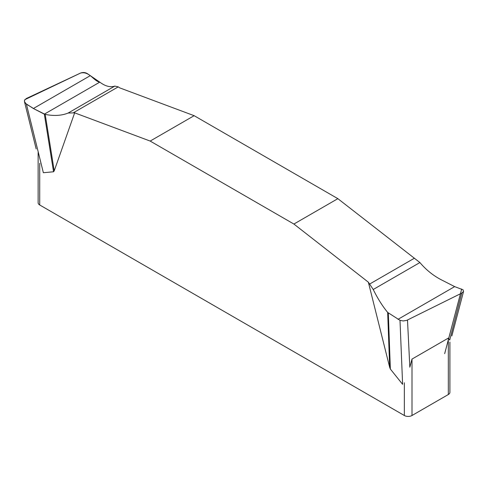 <?xml version="1.0" encoding="UTF-8"?>
<svg xmlns="http://www.w3.org/2000/svg" width="488" height="488" viewBox="0 0 488 488"><rect width="100%" height="100%" fill="white"/><g stroke="black" fill="none" stroke-linecap="round" stroke-linejoin="round"><path stroke-width="0.73" d="M399.995 320.323L402.612 384.337L390.357 369.044L389.68 367.36L387.673 312.43L399.995 320.323L403.155 320.964L406.669 320.39L461.746 293.117L463.521 291.507L463.094 289.829L454.657 286.615L442.842 280.582C434.076 276.293 426.433 270.279 419.906 262.55L337.861 198.665L194.139 115.686L119.682 87.858L118.248 86.864L114.802 86.095C110.392 87.511 105.579 86.327 100.363 82.545L88.041 74.103C85.736 72.425 83.234 72.078 80.538 73.06L26.285 98.539L24.51 100.339L24.473 101.632L25.998 103.724L33.379 108.513L45.195 114.399L54.217 170.873L53.54 171.776L43.359 172.728L26.352 103.962M389.68 367.36L368.355 282.192L293.898 224.047L150.17 141.069L74.658 112.844L54.217 170.873M449.899 342.082L449.899 392.334A5.405 3.123 0 0 1 448.32 394.536L412 415.508A5.405 3.123 0 0 1 404.351 415.508L39.717 204.984A5.405 3.123 0 0 1 38.131 202.776L38.131 152.524M448.32 394.536L448.32 338.111L449.722 340.051L461.746 293.117M407.498 320.036L409.835 367.208L412 359.083L412 415.508M448.32 338.111L412 359.083M53.54 171.776L44.335 114.155L99.729 82.173C93.458 80.898 89.469 70.943 80.538 73.06L24.87 99.65C22.625 103.413 30.091 105.847 33.379 108.513L44.335 114.155M45.195 114.399C53.955 116.132 61.604 115.68 68.131 113.045L74.658 112.844M388.308 313.052L390.357 369.044M461.685 289.036L444.678 353.66M368.355 282.192L373.228 289.5C377.639 298.449 382.452 306.098 387.673 312.43M337.861 198.665L293.898 224.047M150.17 141.069L194.139 115.686M39.717 163.279L39.717 204.984M404.351 415.508L404.351 382.787M73.584 112.649L118.248 86.864M68.131 113.045L114.802 86.095M33.379 108.513L90.042 75.799M414.452 258.183L369.788 283.967M419.906 262.55L373.228 289.5M454.657 286.615L397.995 319.329M24.51 101.778L36.173 148.956M463.545 291.47L451.851 335.915"/></g></svg>
